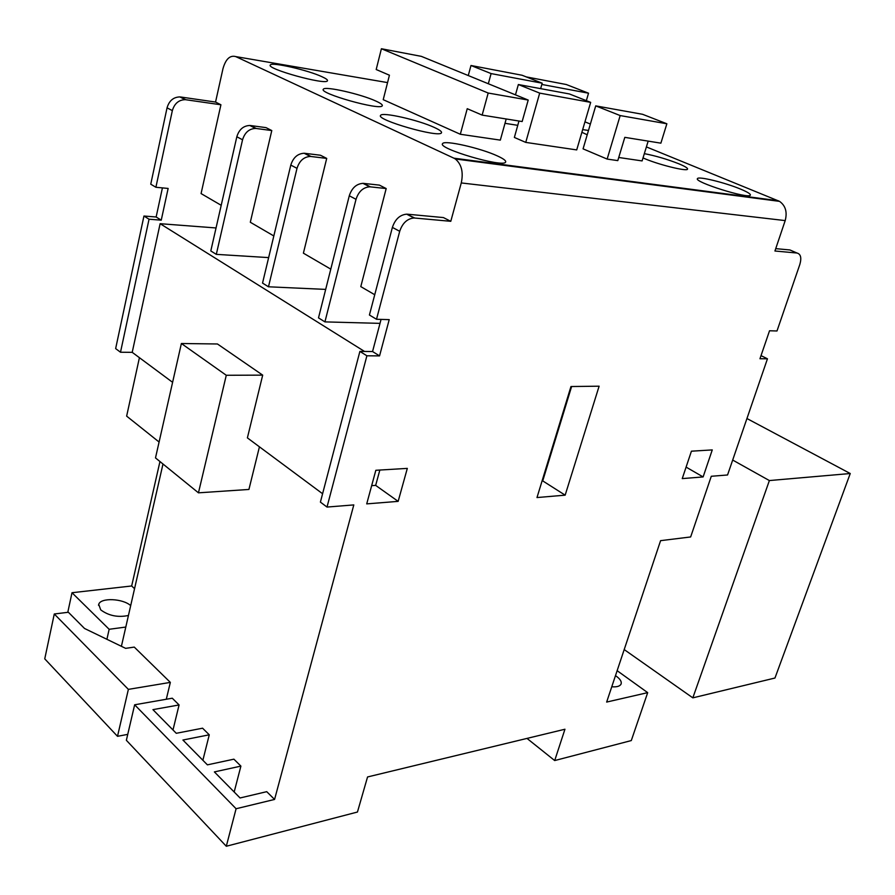 <?xml version="1.0" encoding="UTF-8"?>
<svg xmlns="http://www.w3.org/2000/svg" width="895" height="895" viewBox="0 0 895 895"><rect width="100%" height="100%" fill="white"/><g stroke="black" fill="none" stroke-linecap="round" stroke-linejoin="round"><path stroke-width="1.34" d="M647.689 692.64L606.653 702.072L660.588 540.658L690.649 536.955L711.29 476.274L727.557 474.976L767.451 358.794L759.967 358.738L769.532 330.77L776.994 330.982L799.85 264.405C801.707 257.849 800.756 254.057 797.009 253.028L774.936 251.003L785.195 220.595L461.272 182.938L450.789 221.311L414.049 217.977C407.27 218.637 402.493 223.079 399.707 231.302L376.515 319.269L389.213 319.638L379.558 355.897L366.894 355.796L327.011 507.062L353.805 504.914L274.575 799.436L236.09 808.744L226.301 846.256L357.452 812.034L367.554 776.961L564.946 729.235L554.699 760.56L631.288 740.568L647.689 692.64L617.136 670.691M167.052 107.814L150.752 184.191L155.898 187.268L172.343 110.622L167.052 107.814C169.166 100.732 173.44 97.096 179.895 96.917L185.891 99.748L220.92 104.771L201.073 193.577L221.199 205.302M387.557 82.597L235.743 56.598C229.948 55.031 225.685 59.081 222.956 68.747L215.55 102.052L180.566 96.984M159.959 461.54L131.666 585.979L72.003 592.725L67.785 612.337M139.419 357.687L126.642 416.13L159.086 442.018M143.95 216.031L115.645 348.603L120.501 352.238L149.04 219.219L143.95 216.031L156.144 216.993L162.42 187.894M703.112 476.934L712.263 449.916L691.421 451.181L682.247 478.601L703.112 476.934L686.096 467.1M375.833 470.289L407.314 468.387L398.152 501.368L366.715 503.885L375.833 470.289M599.113 386.192L565.159 495.159L536.989 497.553L570.965 386.528L599.113 386.192M366.894 355.796L359.891 351.411L372.555 351.534L381.057 319.403M327.011 507.062L320.399 502.106L359.891 351.411M376.515 319.269L369.422 315.018L392.379 227.408C395.142 219.23 399.908 214.811 406.666 214.162L414.732 218.011M450.789 221.311L443.405 217.574L407.359 214.196M185.891 99.748L185.231 99.669C178.765 99.86 174.469 103.518 172.343 110.622M155.898 187.268L168.137 188.442L161.245 220.17L149.04 219.219M172.601 382.322L132.214 352.339L120.501 352.238M132.214 352.339L160.127 223.694L216.042 227.956M775.73 248.642L789.927 249.962L797.009 253.028M421.355 56.363L528.207 100.061L522.154 121.541L482.148 115.108L467.235 108.698L460.321 134.261L383.217 99.681L389.426 75.214L376.191 69.519L381.404 48.744L421.355 56.363M506.201 118.979L500.327 140.123L460.321 134.261M528.207 100.061L488.189 93.035L482.148 115.108M321.976 76.724C308.025 70.146 271.577 61.789 270.335 64.966C265.602 68.702 325.948 85.417 327.425 80.818C327.939 79.979 326.127 78.615 321.976 76.724M376.034 101.135C361.211 94.165 324.751 85.842 323.375 89.209C318.34 93.259 380.565 110.779 382.243 105.8C382.814 104.838 380.744 103.283 376.034 101.135M588.496 130.446L582.667 129.607M581.884 132.292L587.221 134.776M434.343 127.459C418.58 120.075 382.143 111.774 380.643 115.343C375.251 119.74 439.557 138.21 441.448 132.818C442.085 131.699 439.714 129.92 434.343 127.459M643.024 157.923C656.773 164.21 686.968 171.806 687.539 169.166C687.964 168.17 685.033 166.369 678.746 163.751C667.043 159.165 655.576 155.797 644.333 153.649M497.419 155.943C480.626 148.1 444.267 139.833 442.622 143.603C436.849 148.391 503.46 167.969 505.597 162.118C506.313 160.82 503.583 158.762 497.419 155.943M740.422 189.046C725.051 182.602 698.424 176.08 697.496 178.586C693.233 181.853 749.037 199.361 750.346 195.144C750.793 194.025 747.482 191.989 740.422 189.046M584.95 121.843L590.376 124.058M646.391 146.914L779.545 201.364C785.541 205.671 787.432 212.081 785.195 220.595M235.743 56.598L453.91 158.18L778.202 200.704M648.17 141.119L642.107 160.921L618.736 157.486M607.146 159.075L617.796 160.619L624.811 137.349L660.879 143.166L666.865 123.778L642.565 114.291L595.723 105.878L583.07 148.861L607.146 159.075L620.179 115.567L666.865 123.778M517.757 125.334L504.993 123.32M525.745 142.394L576.716 149.912L590.666 102.366L569.388 93.953L518.35 84.533L539.696 93.114L525.745 142.394L514.368 137.438L518.966 121.038M515.475 94.859L518.35 84.533M540.647 88.65L542.191 83.201L522.109 75.258L470.983 65.503L491.098 73.58L488.323 83.75M470.983 65.503L468.275 75.549M539.696 93.114L590.666 102.366M526.226 76.892L566.3 84.522L588.53 93.203L586.348 100.654M170.341 682.393L128.377 689.374L54.282 613.992L68.378 612.258L84.522 628.469L125.624 648.349L134.272 647.096L170.341 682.393L166.291 699.263M226.301 846.256L126.363 740.288L134.653 704.79L172.276 698.212L179.078 704.947L152.933 709.634L176.281 733.296L202.583 728.194L209.262 734.806L182.916 740.031L207.405 764.856L233.897 759.173L240.9 766.109L234.177 791.985M172.992 729.973L179.078 704.947M202.874 760.258L209.262 734.806M240.9 766.109L214.375 771.915L240.073 797.971L266.732 791.672L274.575 799.436M259.438 446.818L248.922 489.453L198.455 492.832L155.495 457.916L181.383 343.512L217.451 343.982L262.694 375.139L247.389 437.879L322.592 493.738M162.991 464.002L121.407 646.313M127.739 734.37L117.502 736.316L44.75 658.854L54.282 613.992M526.998 738.409L554.699 760.56M134.653 704.79L236.09 808.744M767.451 358.794L761.03 355.628M364.545 351.455L160.127 223.694M324.93 321.887L356.02 199.316L349.285 195.781L318.497 317.882L324.93 321.887L380.006 323.363M268.478 286.792L297.006 168.349L290.797 165.083L262.537 283.088L268.478 286.792L325.679 289.398M216.31 254.359L242.556 139.777L236.828 136.767L210.806 250.936L216.31 254.359L268.645 257.603M567.005 173.003L567.385 173.619M273.825 235.956L250.309 222.251L271.789 130.558L266.005 127.627L250.466 125.535L256.238 128.488L271.789 130.558M330.781 269.138L303.394 253.173L326.709 158.404L320.455 155.238L304.781 153.313L311.024 156.502L326.709 158.404M374.736 294.735L360.797 286.613L386.181 188.554L379.39 185.12L363.627 183.397L370.407 186.865L386.181 188.554M215.55 102.052L220.92 104.771M461.272 182.938C463.543 172.187 461.551 164.199 455.298 158.963L453.91 158.18M236.828 136.767C239.066 129.506 243.395 125.748 249.817 125.479L250.466 125.535M256.238 128.488L255.59 128.432C249.168 128.712 244.827 132.494 242.556 139.777M290.797 165.083C293.191 157.576 297.643 153.627 304.132 153.258L304.781 153.313M311.024 156.502L310.375 156.446C303.875 156.838 299.422 160.798 297.006 168.349M349.285 195.781C351.847 187.984 356.411 183.844 362.967 183.352L363.627 183.397M370.407 186.865L369.747 186.809C363.18 187.323 358.604 191.496 356.02 199.316M134.552 588.675L131.666 585.979M72.003 592.725L109.156 629.286L106.908 639.298M109.156 629.286L125.803 627.059M130.692 605.635C122.951 598.431 100.542 597.446 98.73 604.349L100.71 609.853C108.709 615.782 117.961 617.651 128.444 615.48M611.766 686.767C616.823 687.17 619.922 686.275 621.063 684.082C621.891 681.531 620.034 678.723 615.48 675.635M181.383 343.512L226.278 375.273L262.694 375.139M226.278 375.273L198.455 492.832M588.53 93.203L541.833 84.454M595.723 105.878L620.179 115.567M542.191 83.201L491.098 73.58M488.189 93.035L381.404 48.744M128.377 689.374L117.502 736.316M161.245 220.17L156.144 216.993M379.558 355.897L372.555 351.534M379.838 470.054L375.665 485.381L398.152 501.368M375.665 485.381L371.66 485.661M571.614 386.528L542.728 480.895L565.159 495.159M542.728 480.895L542.079 480.951M692.831 697.854L774.958 678.03L850.25 473.522L769.376 480.559L692.831 697.854L624.195 649.569M769.376 480.559L732.681 460.052M740.545 437.14L736.261 449.637M850.25 473.522L746.945 418.524M399.707 231.302L392.379 227.408M98.517 605.288L98.73 604.349M779.545 201.364L455.298 158.963M406.666 214.162L414.049 217.977M362.967 183.352L369.747 186.809M304.132 153.258L310.375 156.446M249.817 125.479L255.59 128.432M179.895 96.917L185.231 99.669"/></g></svg>
